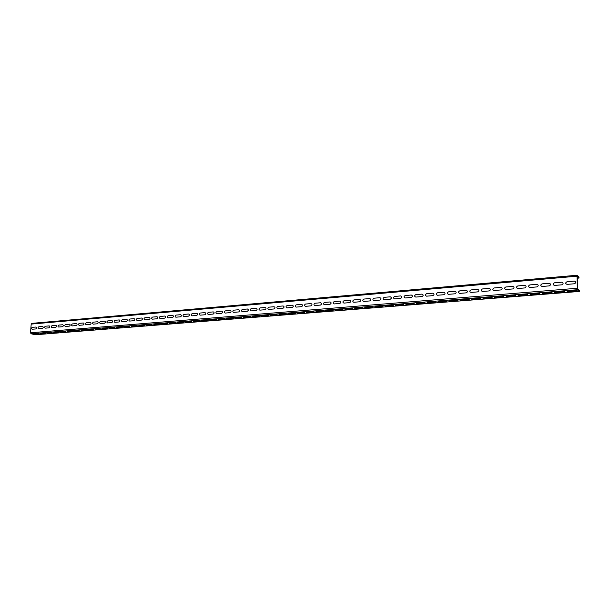 <?xml version="1.0" encoding="UTF-8"?>
<svg xmlns="http://www.w3.org/2000/svg" width="610" height="610" viewBox="0 0 610 610"><rect width="100%" height="100%" fill="white"/><g stroke="black" fill="none" stroke-linecap="round" stroke-linejoin="round"><path stroke-width="0.91" d="M50.897 332.671L47.046 332.984L52.269 332.991L50.897 332.671M57.592 332.137L53.703 332.45L55.068 332.77L58.949 332.458L57.592 332.137M64.347 331.596L60.42 331.909L65.705 331.916L64.347 331.596M71.172 331.047L67.207 331.367L72.521 331.375L71.172 331.047M78.057 330.498L74.054 330.818L79.407 330.826L78.057 330.498M85.019 329.934L80.977 330.262L86.353 330.269L85.019 329.934M92.049 329.369L87.962 329.697L89.296 330.033L93.376 329.705L92.049 329.369M99.148 328.805L95.023 329.133L96.349 329.469L100.467 329.141L99.148 328.805M106.315 328.226L102.152 328.561L107.634 328.569L106.315 328.226M113.559 327.646L109.35 327.982L110.662 328.325L114.871 327.989L113.559 327.646M120.879 327.059L116.624 327.402L117.936 327.745L122.183 327.402L120.879 327.059M128.268 326.464L123.975 326.808L129.564 326.815L128.268 326.464M135.74 325.87L131.402 326.213L132.69 326.563L137.029 326.213L135.74 325.87M143.289 325.26L138.897 325.61L140.186 325.961L144.57 325.61L143.289 325.26M150.914 324.65L146.476 325.008L152.18 325.008L150.914 324.65M158.615 324.032L154.139 324.39C153.476 324.596 153.895 324.718 155.405 324.749L159.881 324.39C160.552 324.185 160.133 324.062 158.615 324.032M44.278 333.205L40.458 333.51L41.838 333.822L45.643 333.517L44.278 333.205M37.713 333.731L33.939 334.036L35.311 334.349L39.086 334.044L37.713 333.731M166.4 323.407L161.879 323.773C161.2 323.979 161.619 324.101 163.137 324.131L167.658 323.765C168.345 323.559 167.925 323.437 166.4 323.407M174.269 322.774L169.694 323.14C169 323.353 169.42 323.475 170.945 323.506L175.52 323.14C176.221 322.926 175.802 322.804 174.269 322.774M182.222 322.141L177.601 322.507C176.892 322.721 177.304 322.842 178.844 322.873L183.457 322.507C184.174 322.293 183.762 322.171 182.222 322.141M190.259 321.493L185.585 321.866C184.868 322.08 185.28 322.202 186.82 322.24L191.487 321.866C192.219 321.645 191.807 321.523 190.259 321.493M198.38 320.837L193.66 321.218C192.92 321.44 193.332 321.562 194.887 321.592L199.6 321.218C200.347 320.997 199.943 320.875 198.38 320.837M49.235 325.9L45.384 326.228C44.4 326.952 44.347 327.593 45.231 328.157L49.09 327.837C50.081 327.112 50.127 326.464 49.235 325.9M55.929 325.328L52.041 325.664C51.042 326.388 50.996 327.036 51.888 327.6L55.784 327.273C56.783 326.548 56.829 325.9 55.929 325.328M62.685 324.756L58.758 325.092C57.759 325.816 57.706 326.464 58.613 327.036L62.54 326.708C63.547 325.976 63.6 325.321 62.685 324.756M69.509 324.169L65.544 324.512C64.53 325.244 64.485 325.892 65.4 326.464L69.372 326.137C70.386 325.397 70.432 324.741 69.509 324.169M76.403 323.582L72.399 323.925C71.378 324.665 71.332 325.321 72.254 325.892L76.265 325.557C77.287 324.817 77.333 324.162 76.403 323.582M83.364 322.995L79.315 323.338C78.286 324.078 78.24 324.733 79.178 325.313L83.227 324.97C84.264 324.23 84.31 323.567 83.364 322.995M90.394 322.393L86.307 322.743C85.27 323.483 85.225 324.146 86.17 324.726L90.257 324.383C91.302 323.635 91.347 322.972 90.394 322.393M97.493 321.783L93.368 322.141C92.323 322.888 92.278 323.552 93.231 324.131L97.364 323.788C98.416 323.033 98.462 322.37 97.493 321.783M104.668 321.173L100.498 321.531C99.445 322.286 99.4 322.949 100.368 323.529L104.539 323.186C105.599 322.423 105.644 321.76 104.668 321.173M111.912 320.555L107.703 320.913C106.636 321.676 106.597 322.347 107.574 322.926L111.79 322.576C112.858 321.813 112.903 321.142 111.912 320.555M119.232 319.93L114.977 320.296C113.902 321.058 113.864 321.729 114.855 322.316L119.11 321.958C120.193 321.195 120.231 320.517 119.232 319.93M126.628 319.304L122.335 319.671C121.245 320.433 121.207 321.112 122.206 321.699L126.506 321.34C127.597 320.57 127.642 319.892 126.628 319.304M134.101 318.664L129.762 319.038C128.664 319.808 128.626 320.486 129.64 321.073L133.986 320.715C135.084 319.937 135.123 319.259 134.101 318.664M141.65 318.023L137.265 318.397C136.16 319.167 136.121 319.853 137.143 320.448L141.535 320.082C142.649 319.304 142.687 318.618 141.65 318.023M149.282 317.368L144.845 317.749C143.731 318.527 143.693 319.213 144.73 319.808L149.168 319.442C150.289 318.656 150.327 317.97 149.282 317.368M156.991 316.712L152.508 317.093C151.379 317.879 151.341 318.572 152.393 319.167L156.877 318.794C158.013 318.008 158.043 317.314 156.991 316.712M42.608 326.464L38.796 326.792C37.82 327.509 37.767 328.149 38.643 328.714L42.456 328.393C43.44 327.669 43.493 327.029 42.608 326.464M36.043 327.029L32.269 327.349C31.301 328.066 31.247 328.698 32.116 329.255L35.891 328.942C36.867 328.226 36.92 327.585 36.043 327.029M164.776 316.049L160.247 316.438C159.111 317.223 159.08 317.917 160.14 318.519L164.669 318.138C165.813 317.345 165.851 316.651 164.776 316.049M172.653 315.378L168.07 315.767C166.926 316.56 166.888 317.261 167.963 317.863L172.546 317.474C173.697 316.681 173.736 315.98 172.653 315.378M180.606 314.699L175.985 315.096C174.826 315.888 174.788 316.59 175.878 317.2L180.507 316.811C181.666 316.01 181.704 315.309 180.606 314.699M188.65 314.013L183.976 314.409C182.802 315.21 182.771 315.919 183.869 316.529L188.551 316.132C189.725 315.332 189.756 314.623 188.65 314.013M196.778 313.319L192.051 313.723C190.869 314.531 190.838 315.24 191.952 315.85L196.679 315.454C197.869 314.646 197.899 313.937 196.778 313.319M214.895 319.518L210.069 319.907C209.299 320.12 209.703 320.25 211.273 320.281L216.092 319.899C216.87 319.678 216.474 319.548 214.895 319.518M223.283 318.839L218.403 319.236C217.625 319.457 218.022 319.587 219.6 319.617L224.472 319.228C225.273 319.007 224.869 318.877 223.283 318.839M231.769 318.161L226.836 318.557C226.035 318.786 226.432 318.908 228.018 318.946L232.944 318.55C233.76 318.321 233.363 318.191 231.769 318.161M240.34 317.474L235.361 317.871C234.537 318.1 234.934 318.229 236.535 318.26L241.514 317.863C242.345 317.635 241.949 317.505 240.34 317.474M249.017 316.781L243.977 317.185C243.138 317.413 243.527 317.543 245.136 317.574L250.176 317.169C251.023 316.941 250.634 316.811 249.017 316.781M257.786 316.071L252.685 316.483C251.838 316.712 252.22 316.849 253.836 316.88L258.93 316.476C259.799 316.239 259.41 316.11 257.786 316.071M266.654 315.362L261.499 315.774C260.63 316.01 261.011 316.14 262.635 316.178L267.79 315.767C268.667 315.53 268.293 315.393 266.654 315.362M275.621 314.646L270.405 315.065C269.521 315.294 269.894 315.431 271.534 315.462L276.742 315.05C277.642 314.813 277.268 314.676 275.621 314.646M284.695 313.914L279.418 314.341C278.511 314.577 278.884 314.714 280.531 314.745L285.8 314.325C286.723 314.089 286.349 313.952 284.695 313.914M293.867 313.182L288.53 313.609C287.607 313.845 287.973 313.982 289.636 314.02L294.958 313.593C295.896 313.349 295.537 313.212 293.867 313.182M303.147 312.434L297.749 312.869C296.803 313.113 297.169 313.25 298.839 313.281L304.23 312.854C305.183 312.61 304.825 312.465 303.147 312.434M312.534 311.679L307.074 312.122C306.106 312.366 306.472 312.503 308.149 312.541L313.601 312.106C314.577 311.855 314.219 311.718 312.534 311.679M322.027 310.917L316.506 311.359C315.522 311.611 315.873 311.756 317.566 311.786L323.079 311.344C324.078 311.092 323.727 310.955 322.027 310.917M331.634 310.147L326.045 310.597C325.046 310.848 325.389 310.993 327.097 311.024L332.671 310.581C333.693 310.33 333.342 310.185 331.634 310.147M341.348 309.369L335.698 309.819C334.676 310.078 335.02 310.223 336.735 310.254L342.378 309.804C343.415 309.544 343.079 309.4 341.348 309.369M351.185 308.576L345.466 309.041C344.421 309.293 344.764 309.438 346.488 309.476L352.199 309.018C353.259 308.759 352.923 308.614 351.185 308.576M206.592 320.181L201.819 320.563C201.064 320.784 201.475 320.906 203.038 320.944L207.804 320.563C208.567 320.341 208.162 320.212 206.592 320.181M361.135 307.783L355.356 308.248C354.28 308.507 354.616 308.652 356.354 308.683L362.134 308.225C363.217 307.966 362.881 307.814 361.135 307.783M371.208 306.975L365.352 307.44C364.262 307.707 364.589 307.852 366.343 307.89L372.184 307.417C373.289 307.158 372.969 307.005 371.208 306.975M381.402 306.159L375.478 306.632C374.365 306.899 374.685 307.043 376.446 307.082L382.363 306.609C383.492 306.342 383.171 306.19 381.402 306.159M391.719 305.328L385.718 305.808C384.582 306.075 384.902 306.228 386.671 306.266L392.665 305.785C393.816 305.511 393.496 305.366 391.719 305.328M402.158 304.489L396.088 304.977C394.929 305.244 395.242 305.404 397.026 305.435L403.088 304.947C404.262 304.68 403.95 304.527 402.158 304.489M213.294 311.908L208.467 312.32C207.263 313.136 207.232 313.853 208.376 314.47L213.21 314.066C214.415 313.25 214.445 312.526 213.294 311.908M221.689 311.191L216.809 311.611C215.597 312.434 215.566 313.151 216.725 313.769L221.605 313.365C222.825 312.541 222.856 311.817 221.689 311.191M230.183 310.467L225.242 310.894C224.023 311.718 223.992 312.442 225.159 313.067L230.1 312.648C231.335 311.824 231.358 311.092 230.183 310.467M238.762 309.735L233.775 310.162C232.532 310.993 232.509 311.725 233.691 312.35L238.685 311.931C239.928 311.1 239.959 310.368 238.762 309.735M247.439 308.995L242.399 309.43C241.148 310.261 241.118 310.993 242.322 311.626L247.363 311.199C248.628 310.36 248.651 309.628 247.439 308.995M256.215 308.248L251.114 308.683C249.856 309.529 249.825 310.261 251.038 310.894L256.147 310.467C257.42 309.621 257.443 308.881 256.215 308.248M265.091 307.493L259.929 307.936C258.655 308.782 258.632 309.522 259.86 310.154L265.022 309.72C266.311 308.873 266.334 308.126 265.091 307.493M274.065 306.731L268.85 307.173C267.561 308.027 267.538 308.767 268.781 309.407L274.004 308.965C275.301 308.111 275.323 307.364 274.065 306.731M283.139 305.953L277.863 306.403C276.566 307.257 276.543 308.012 277.802 308.652L283.086 308.202C284.39 307.348 284.412 306.594 283.139 305.953M292.32 305.168L286.982 305.625C285.671 306.487 285.648 307.242 286.929 307.882L292.266 307.432C293.593 306.571 293.608 305.816 292.32 305.168M301.607 304.382L296.208 304.84C294.882 305.709 294.866 306.464 296.155 307.112L301.561 306.655C302.895 305.785 302.911 305.023 301.607 304.382M311.001 303.582L305.541 304.047C304.199 304.916 304.184 305.679 305.488 306.327L310.955 305.869C312.305 304.992 312.32 304.23 311.001 303.582M320.509 302.766L314.981 303.239C313.624 304.115 313.609 304.886 314.935 305.534L320.463 305.069C321.828 304.192 321.844 303.422 320.509 302.766M330.117 301.95L324.528 302.423C323.163 303.307 323.147 304.077 324.489 304.733L330.079 304.26C331.466 303.376 331.474 302.606 330.117 301.95M339.846 301.119L334.196 301.599C332.808 302.491 332.793 303.262 334.158 303.925L339.816 303.444C341.211 302.552 341.219 301.775 339.846 301.119M349.69 300.28L343.971 300.768C342.568 301.66 342.561 302.438 343.933 303.101L349.66 302.621C351.07 301.721 351.085 300.943 349.69 300.28M204.99 312.617L200.217 313.029C199.02 313.837 198.99 314.546 200.118 315.164L204.899 314.768C206.096 313.952 206.127 313.235 204.99 312.617M359.656 299.426L353.861 299.922C352.443 300.821 352.435 301.607 353.83 302.27L359.625 301.782C361.051 300.882 361.059 300.097 359.656 299.426M369.736 298.572L363.873 299.068C362.439 299.975 362.431 300.76 363.85 301.431L369.713 300.936C371.154 300.029 371.162 299.236 369.736 298.572M379.931 297.703L374.006 298.206C372.558 299.121 372.55 299.914 373.983 300.577L379.923 300.082C381.38 299.167 381.38 298.374 379.931 297.703M390.263 296.818L384.254 297.329C382.798 298.252 382.79 299.045 384.247 299.723L390.255 299.22C391.727 298.29 391.727 297.497 390.263 296.818M400.709 295.926L394.632 296.445C393.16 297.375 393.153 298.176 394.632 298.847L400.709 298.343C402.196 297.413 402.196 296.605 400.709 295.926M423.432 302.781L417.209 303.284C415.997 303.559 416.302 303.711 418.109 303.75L424.316 303.254C425.544 302.972 425.246 302.819 423.432 302.781M434.259 301.912L427.961 302.423C426.733 302.697 427.023 302.857 428.845 302.888L435.136 302.392C436.386 302.11 436.089 301.95 434.259 301.912M445.231 301.035L438.849 301.546C437.591 301.828 437.881 301.988 439.711 302.026L446.078 301.515C447.359 301.226 447.077 301.065 445.231 301.035M456.341 300.143L449.883 300.661C448.594 300.943 448.876 301.111 450.721 301.142L457.164 300.631C458.468 300.341 458.194 300.181 456.341 300.143M467.588 299.243L461.046 299.762C459.734 300.051 460.009 300.219 461.869 300.25L468.396 299.731C469.723 299.441 469.456 299.274 467.588 299.243M478.972 298.328L472.353 298.854C471.012 299.152 471.278 299.312 473.154 299.35L479.765 298.824C481.122 298.526 480.855 298.359 478.972 298.328M490.509 297.398L483.806 297.939C482.434 298.237 482.693 298.404 484.584 298.435L491.279 297.901C492.666 297.604 492.407 297.436 490.509 297.398M502.198 296.46L495.404 297.009C494.008 297.306 494.26 297.474 496.159 297.512L502.937 296.971C504.356 296.666 504.104 296.498 502.198 296.46M514.032 295.514L507.154 296.063C505.728 296.368 505.972 296.536 507.886 296.574L514.756 296.025C516.197 295.72 515.961 295.553 514.032 295.514M526.026 294.554L519.049 295.11C517.6 295.415 517.837 295.591 519.758 295.621L526.72 295.065C528.199 294.76 527.963 294.584 526.026 294.554M538.18 293.578L531.112 294.142C529.625 294.455 529.854 294.63 531.798 294.66L538.843 294.096C540.353 293.784 540.125 293.616 538.18 293.578M550.487 292.587L543.327 293.166C541.81 293.479 542.031 293.654 543.99 293.685L551.135 293.12C552.668 292.8 552.454 292.625 550.487 292.587M562.961 291.588L555.71 292.167C554.162 292.487 554.368 292.663 556.343 292.701L563.579 292.121C565.15 291.801 564.944 291.626 562.961 291.588M575.604 290.573L568.253 291.161C566.675 291.488 566.873 291.664 568.855 291.702L576.198 291.115C577.8 290.787 577.601 290.612 575.604 290.573M412.726 303.643L406.58 304.138C405.398 304.405 405.703 304.565 407.503 304.596L413.633 304.108C414.838 303.833 414.533 303.673 412.726 303.643M422.006 294.111L415.776 294.645C414.266 295.583 414.266 296.391 415.784 297.078L422.013 296.551C423.531 295.614 423.531 294.798 422.006 294.111M432.848 293.189L426.542 293.723C425.017 294.668 425.017 295.484 426.55 296.17L432.864 295.644C434.404 294.691 434.396 293.875 432.848 293.189M443.828 292.251L437.446 292.792C435.898 293.745 435.906 294.569 437.462 295.255L443.851 294.721C445.407 293.768 445.399 292.945 443.828 292.251M454.946 291.305L448.48 291.854C446.924 292.815 446.932 293.639 448.502 294.333L454.976 293.791C456.547 292.823 456.539 291.999 454.946 291.305M466.208 290.345L459.658 290.901C458.079 291.862 458.087 292.693 459.688 293.395L466.238 292.846C467.832 291.87 467.824 291.039 466.208 290.345M477.615 289.369L470.981 289.933C469.38 290.909 469.395 291.74 471.012 292.442L477.653 291.885C479.262 290.909 479.246 290.07 477.615 289.369M489.159 288.385L482.441 288.957C480.825 289.933 480.84 290.779 482.487 291.481L489.205 290.917C490.837 289.933 490.821 289.087 489.159 288.385M500.863 287.386L494.054 287.966C492.422 288.949 492.438 289.796 494.108 290.505L500.909 289.933C502.564 288.942 502.541 288.095 500.863 287.386M512.713 286.372L505.82 286.967C504.165 287.958 504.188 288.804 505.873 289.521L512.774 288.942C514.436 287.943 514.421 287.089 512.713 286.372M524.722 285.35L517.737 285.945C516.06 286.944 516.083 287.806 517.798 288.515L524.783 287.935C526.476 286.929 526.453 286.067 524.722 285.35M536.884 284.313L529.808 284.916C528.115 285.922 528.138 286.784 529.876 287.508L536.96 286.913C538.668 285.899 538.638 285.03 536.884 284.313M549.213 283.261L542.046 283.871C540.33 284.893 540.353 285.754 542.122 286.479L549.29 285.877C551.021 284.855 550.99 283.986 549.213 283.261M561.703 282.201L554.437 282.819C552.706 283.841 552.729 284.71 554.52 285.434L561.795 284.824C563.541 283.802 563.51 282.926 561.703 282.201M574.361 281.118L567.003 281.744C565.241 282.773 565.272 283.658 567.094 284.382L574.46 283.764C576.229 282.727 576.198 281.85 574.361 281.118M411.292 295.026L405.139 295.553C403.645 296.483 403.645 297.291 405.139 297.97L411.292 297.451C412.802 296.513 412.802 295.705 411.292 295.026M577.243 276.452L577.502 287.493L577.815 288.949L579.462 290.482L579.5 291.443L35.456 334.76L31.064 333.769L577.639 289.712L577.327 288.255L30.508 332.763L31.064 333.769M577.159 278.221L579.004 278.061L578.966 277.108L577.037 275.247L577.327 288.255M577.357 276.444L579.004 278.061M31.895 323.384L31.201 324.093L30.508 332.763M577.639 289.712L579.5 291.443M31.201 324.093L576.885 276.208M31.743 323.369L577.037 275.247"/></g></svg>
